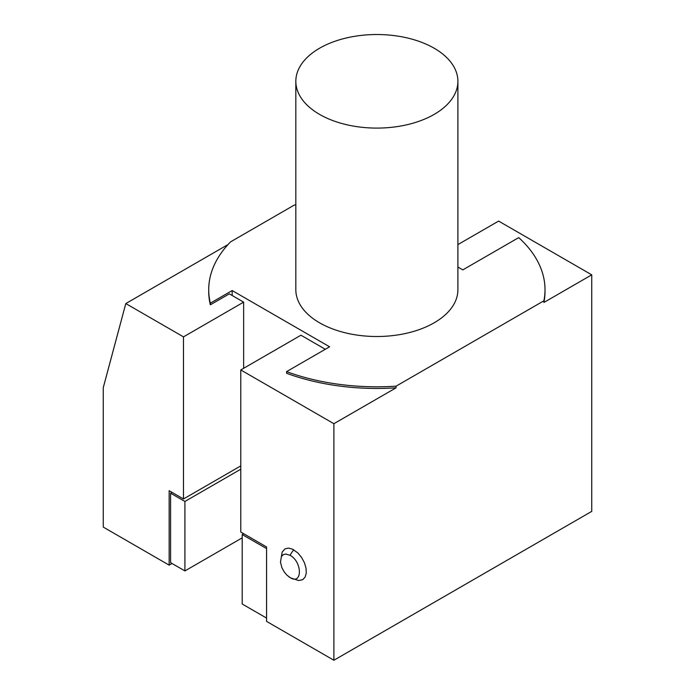 <?xml version="1.0" encoding="UTF-8"?>
<svg xmlns="http://www.w3.org/2000/svg" width="695" height="695" viewBox="0 0 695 695"><rect width="100%" height="100%" fill="white"/><g stroke="black" fill="none" stroke-linecap="round" stroke-linejoin="round"><path stroke-width="1.04" d="M240.783 469.203L184.913 501.46L170.588 493.189L170.588 562.655L184.913 570.925L242.208 537.843M170.588 493.189L172.021 492.355M172.021 563.489L169.154 565.139L169.154 490.705L183.48 498.975L240.783 465.893M243.641 368.298L243.641 302.134L229.315 293.863L210.342 304.818L210.342 303.168L232.182 290.553L232.182 295.514M434.166 48.224A81.037 46.782 180 0 1 457.901 81.306A81.037 46.782 180 0 1 407.878 124.535A81.037 46.782 180 0 1 319.57 114.388A81.037 46.782 180 0 1 295.835 81.306A81.037 46.782 180 0 1 345.858 38.086A81.037 46.782 180 0 1 434.166 48.224M295.835 81.306L295.835 289.728A81.037 46.782 0 0 0 319.57 322.81A81.037 46.782 0 0 0 407.878 332.948A81.037 46.782 0 0 0 457.901 289.728L457.901 81.306M457.901 244.597L498.628 221.088L591.74 274.838L591.74 511.381L333.895 660.25L266.567 621.382L266.567 546.948L240.783 532.057L240.783 369.948L300.944 335.216L325.295 349.272M243.641 302.134L183.48 336.866L183.48 498.975M266.567 618.072L242.208 604.007L242.208 534.542L243.641 533.708M184.913 501.46L184.913 570.925M169.154 565.139L103.26 527.097L103.26 387.671L125.795 303.567L183.48 336.866M295.835 204.669A168.147 97.083 0 0 0 293.942 205.277L230.592 241.851A168.147 97.083 0 0 0 208.717 289.728L208.717 291.379A168.147 97.083 0 0 0 210.342 304.818M228.064 244.527L125.795 303.567M240.783 369.948L333.895 423.707L396.046 387.827A168.147 97.083 180 0 1 286.583 373.285L286.583 371.625A168.147 97.083 0 0 0 396.046 386.177L543.916 300.796A168.147 97.083 0 0 0 545.01 289.728A168.147 97.083 0 0 0 518.722 237.603L462.818 269.877L457.901 267.045M280.476 562.107L282.153 552.108L284.941 548.894L288.399 548.094L292.465 549.12L297.938 553.02L301.63 557.512L304.436 562.768L306.043 568.206L306.26 573.201L305.079 577.189L302.62 579.734L298.537 580.49L290.527 577.884L286.87 575.121L284.038 571.672L281.883 567.641L280.476 562.107L281.397 556.591L283.282 554.636L285.932 554.028L290.058 555.34C302.473 561.821 302.499 585.442 290.058 577.588L289.033 576.937M333.895 660.25L333.895 423.707M545.01 289.728L545.01 291.379A168.147 97.083 180 0 1 543.916 302.455L591.74 274.838M543.916 300.796L543.916 302.455M396.046 387.827L396.046 386.177M232.182 290.553L329.595 346.796L286.583 371.625M208.717 289.728A168.147 97.083 0 0 0 210.342 303.168M242.208 534.542L266.567 548.598M293.785 549.797A20.259 11.693 120 0 0 290.058 555.34M290.058 577.588A20.259 11.693 120 0 0 290.493 577.866"/></g></svg>
